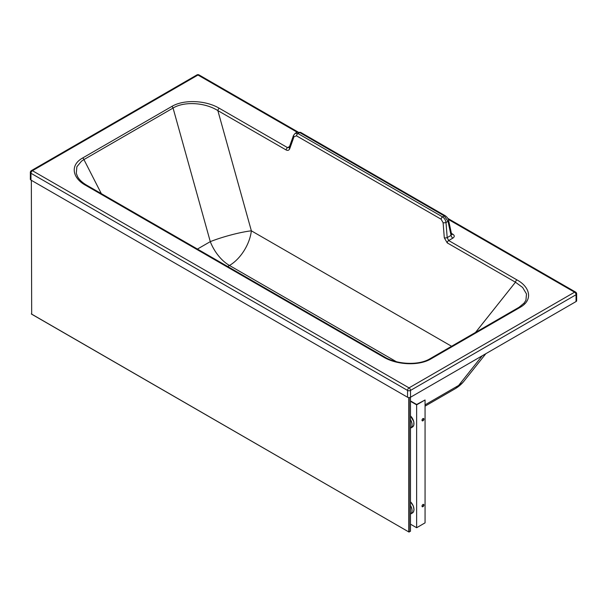 <?xml version="1.0" encoding="UTF-8"?>
<svg xmlns="http://www.w3.org/2000/svg" width="607" height="607" viewBox="0 0 607 607"><rect width="100%" height="100%" fill="white"/><g stroke="black" fill="none" stroke-linecap="round" stroke-linejoin="round"><path stroke-width="0.91" d="M101.323 193.641L83.933 159.58L81.535 161.136L76.869 166.735L76.292 173.321L77.59 176.69M86.907 185.325L384.512 356.946A2.087 1.206 -60 0 0 383.472 357.045L85.86 185.431A2.087 1.206 -60 0 1 86.907 185.325L86.907 185.325C82.309 182.654 79.145 179.672 77.415 176.364L77.415 176.364M451.578 346.271L251.359 230.819A31.291 4.386 -15.6 0 0 210.288 241.639L197.434 249.067M425.059 404.861L458.634 385.453A32.786 23.37 38.5 0 0 464.196 380.9L485.835 353.699M576.043 301.558L576.043 294.744A2.087 1.206 -0 0 0 576.65 293.894L576.65 300.708A2.087 1.206 -0 0 1 576.043 301.558L410.507 397.244A2.087 1.206 -0 0 1 407.555 397.244L407.555 390.43A2.087 1.206 -0 0 0 410.507 390.43A2.087 1.206 -120 0 0 409.027 387.873L32.437 170.711A2.087 1.206 60 0 0 31.389 170.613A2.087 2.087 0 0 0 30.35 172.418A2.087 1.206 -0 0 0 30.965 173.268A2.087 1.206 -60 0 1 31.776 171.273A2.087 1.206 -60 0 1 32.437 170.711L197.973 75.025A2.087 1.206 120 0 1 199.013 74.919A2.087 2.087 0 0 0 196.926 74.927A2.087 1.206 60 0 1 197.973 75.025L297.127 132.205M407.555 397.244L30.965 180.082L30.965 173.268L407.555 390.43A2.087 1.206 -60 0 1 409.027 387.873L574.563 292.187A2.087 1.206 120 0 1 575.603 292.088A2.087 2.087 0 0 1 576.65 293.894M396.25 361.651L229.461 265.471A31.291 18.058 -60 0 0 251.359 230.819L217.852 110.595A2.087 1.206 120 0 1 219.317 108.289L287.566 147.645L289.236 147.38A2.087 1.282 19.7 0 0 289.736 148.685C289.015 150.361 287.809 150.786 286.109 149.952L217.852 110.595C204.9 102.393 184.141 101.217 173.063 108.054L83.933 159.58A2.087 1.206 60 0 0 82.651 157.987C69.213 165.499 73.022 178.617 85.86 185.431M289.236 147.38L293.507 135.399A2.087 1.282 19.7 0 0 294.016 136.712L296.512 135.839L441.099 219.218L443.102 222.686A2.087 0.706 175.5 0 0 446.001 222.488L448.012 221.327L444.278 215.91L299.691 132.531L297.028 132.258L295.192 133.32L297.969 133.525A2.087 1.206 120 0 0 296.512 135.839M441.099 219.218A2.087 1.206 120 0 1 442.564 216.904L444.278 215.91A2.087 1.206 -60 0 1 445.326 215.804L300.731 132.425A2.087 1.206 -60 0 0 299.691 132.531L297.969 133.525L442.564 216.904C444.438 218.141 445.584 220 446.001 222.488L447.192 237.618L451.047 235.387L451.593 234.234L448.619 220.47A2.087 0.91 167.8 0 1 448.012 221.327L451.047 235.387A2.678 1.548 60 0 0 452.89 238.111C454.719 236.776 454.689 235.47 452.784 234.188A2.678 1.548 120 0 1 451.646 234.401M444.301 237.815A2.087 0.706 -4.5 0 0 447.192 237.618L448.672 240.547L516.929 279.903A2.087 1.206 120 0 0 515.464 282.217L447.215 242.861L444.301 237.815L443.102 222.686M30.35 172.418L30.35 179.232A2.087 1.206 -0 0 0 30.965 180.082M410.507 397.244L410.507 390.43L576.043 294.744A2.087 1.206 -120 0 0 574.563 292.187L448.277 219.37M523.75 303.599L525.92 300.321L526.497 293.985L522.612 287.445L515.464 282.217L475.524 332.431M410.469 401.288L416.637 404.846L425.059 399.983L416.637 404.482L410.469 400.923M410.469 524.167L416.637 527.733L425.059 522.862L425.059 399.983M423.451 504.364A1.343 0.774 -60 0 1 423.307 505.79A1.343 0.774 -60 0 1 422.146 506.625M423.451 418.473A1.343 0.774 -60 0 1 423.466 419.566A1.343 0.774 -60 0 1 422.639 420.605A1.343 0.774 -60 0 1 422.146 420.727M416.637 527.733L416.637 404.846M422.958 504.493A1.343 0.774 -60 0 1 423.625 504.425A1.343 0.774 -60 0 1 423.625 505.972A1.343 0.774 -60 0 1 422.282 506.746A1.343 0.774 -60 0 1 422.077 505.677A1.343 0.774 -60 0 1 422.958 504.493M422.958 420.788A1.343 0.774 120 0 0 423.83 419.604A1.343 0.774 120 0 0 423.625 418.527A1.343 0.774 120 0 0 422.282 419.3A1.343 0.774 120 0 0 422.282 420.856A1.343 0.774 120 0 0 422.958 420.788M410.469 501.852A7.451 4.302 -120 0 1 412.396 512.991L410.499 514.083A7.451 4.302 -120 0 0 410.499 514.083A7.451 4.302 -120 0 0 410.469 505.426M410.469 419.528A7.451 4.302 60 0 1 410.499 428.185A7.451 4.302 60 0 1 410.469 428.208L412.396 427.093A7.451 4.302 60 0 0 410.469 415.962M31.344 180.302L31.678 314.13L31.344 180.302M410.393 531.33L410.393 397.304L410.469 531.178L408.966 532.043L31.344 313.933M383.472 357.045C397.115 365.179 419.149 366.021 431.008 358.866A2.087 1.206 -120 0 0 429.961 358.767C417.889 366.089 395.681 364.033 384.512 356.946M82.651 157.987L171.781 106.468A2.087 1.206 60 0 1 173.063 108.054L210.288 241.639A31.291 18.081 -120 0 0 229.461 265.471L227.671 266.503M431.008 358.866L520.138 307.347C533.576 299.843 529.767 286.716 516.929 279.903M219.317 108.289C205.674 100.163 183.64 99.313 171.781 106.468M286.109 149.952A2.087 1.206 120 0 1 287.566 147.645L289.547 146.499M451.411 233.392L452.784 234.188M447.215 242.861A2.087 1.206 120 0 1 448.672 240.547L452.89 238.111M520.138 307.347A2.087 1.206 -120 0 0 519.091 307.248L429.961 358.767M425.059 406.144L454.947 388.867A32.786 18.938 60 0 0 458.634 385.453L482.239 355.778M289.736 148.685L294.016 136.712M445.326 215.804L445.326 215.804C447.397 217.405 448.49 218.96 448.619 220.47M413.936 509.455A7.155 4.128 -120 0 0 410.469 501.784M410.469 415.886A7.155 4.128 60 0 1 413.936 423.557M408.792 397.585L408.792 531.869M409.133 397.593L409.133 532.058M454.947 388.867A32.786 32.786 0 0 0 464.196 380.9M293.507 135.399L295.192 133.32M300.731 132.425L297.028 132.258M519.091 307.248L524.311 302.931M31.389 170.613L196.926 74.927M199.013 74.919L297.862 131.924M447.807 218.391L575.603 292.088M412.396 512.991L413.367 512.042L414.02 509.751L413.314 506.003L410.469 501.693M410.469 415.803L413.815 421.728L413.799 425.204L412.396 427.093M408.966 532.043L31.443 314.069M410.469 397.266L410.469 531.178"/></g></svg>
